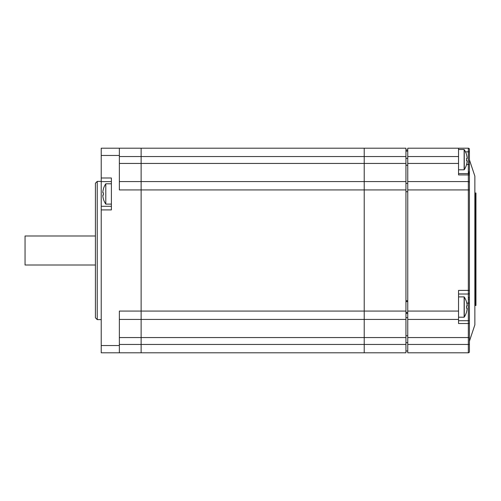<?xml version="1.0" encoding="UTF-8"?>
<svg xmlns="http://www.w3.org/2000/svg" width="501" height="501" viewBox="0 0 501 501"><rect width="100%" height="100%" fill="white"/><g stroke="black" fill="none" stroke-linecap="round" stroke-linejoin="round"><path stroke-width="0.75" d="M119.363 352.798L119.363 345.54L101.227 345.54L101.227 352.798L364.221 352.798L364.221 344.45L364.221 352.798L405.942 352.798L405.942 189.923L141.132 189.923L141.132 181.575L364.221 181.575L364.221 311.077L364.221 148.202L141.132 148.202L141.132 156.55L141.132 148.202L101.227 148.202L101.227 177.993L111.385 177.993L111.385 209.913L101.227 209.913L101.227 206.287L111.385 206.287M405.942 319.425L364.221 319.425L364.221 311.077L364.221 337.561L364.221 319.425L141.132 319.425L141.132 189.923L141.132 337.561L141.132 319.425L119.363 319.425M405.942 344.45L364.221 344.45L364.221 337.561L364.221 344.45L141.132 344.45L141.132 337.561L405.942 337.561M119.363 344.45L141.132 344.45L141.132 352.798L141.132 337.561L119.363 337.561M141.132 148.202L119.363 148.202L119.363 189.923L141.132 189.923L141.132 156.55L364.221 156.55L364.221 181.575L405.942 181.575L405.942 189.923M95.422 265.01L25.05 265.01L25.05 235.99L95.422 235.99M475.224 255.955L474.86 255.955M469.418 159.813L474.86 176.139L474.86 324.861L469.418 341.187M458.54 173.596L468.335 173.596L468.335 172.707A1.09 0.983 0 0 1 469.418 173.684L469.418 351.708A1.09 1.09 0 0 1 468.335 352.798L407.751 352.798L407.751 148.202L468.335 148.202A1.09 1.09 0 0 1 469.418 149.292L469.418 189.923L407.751 189.923M468.335 352.798L468.335 323.527L458.54 323.527L458.54 290.405L469.418 290.405L469.418 296.943A1.09 0.658 -0 0 1 468.335 297.6L468.335 294.031L458.54 294.031M469.418 349.166L469.418 344.45L407.751 344.45M469.418 292.941A1.09 1.09 0 0 1 468.335 294.031L468.335 181.575L407.751 181.575M469.418 182.665A1.09 1.09 0 0 0 468.335 181.575L468.335 174.924L458.54 174.924L458.54 148.202M458.54 319.425L407.751 319.425M458.54 320.715L468.335 320.715L468.335 297.6M468.335 172.707L468.335 171.743A1.09 0.864 -0 0 1 469.418 172.607M468.335 299.178A1.09 0.47 0 0 0 469.418 298.709M469.418 175.613A1.09 0.689 0 0 0 468.335 174.924L468.335 173.596A1.09 1.09 0 0 1 469.418 174.686M474.86 219.15L475.587 219.15L475.587 221.768L474.86 221.768M475.587 219.15L475.587 215.273L474.86 215.273M474.86 238.789L475.587 238.789L475.587 230.479L474.86 230.479M475.587 230.479L475.587 229.608L474.86 229.608M475.587 230.742L474.86 230.742L475.587 230.748M475.587 229.608L475.587 222.619L474.86 222.619M475.587 226.94L474.86 226.94M475.587 228.963L474.86 228.963M475.587 237.487L474.86 237.487M475.587 231.168L474.86 231.168M474.86 246.699L475.587 246.699L475.587 247.838L474.86 247.838M475.587 246.699L475.587 239.685L474.86 239.685M475.587 240.223L474.86 240.223M474.86 255.879L475.587 255.879L474.86 255.829M475.587 248.289L474.86 248.339M475.587 248.941L475.587 248.339M475.587 255.829L475.587 248.377L474.86 248.377M474.86 263.207L475.587 263.207L475.587 265.073L474.86 265.073M474.86 259.637L475.587 259.637L475.587 256.299L474.86 256.299M475.587 257.746L474.86 257.746M475.587 263.207L475.587 259.073M475.587 261.96L474.86 261.96M475.587 262.43L474.86 262.43M474.86 285.626L475.587 285.626L475.587 269.338L474.86 269.338M475.587 269.338L475.587 265.724L474.86 265.724M475.587 267.459L474.86 267.459M475.587 265.724L475.587 265.085L474.86 265.123M475.587 278.268L474.86 278.268M475.587 271.129L474.86 271.129M475.587 272.989L474.86 272.989M475.587 274.222L474.86 274.222M475.587 274.742L474.86 274.742M475.587 276.427L474.86 276.427M475.587 279.358L474.86 279.358M475.587 279.834L474.86 279.834M475.587 280.798L474.86 280.798M475.587 285.094L474.86 285.094M475.224 294.575L475.95 294.575L475.95 305.46L475.224 305.46L475.224 285.626M475.95 203.888L475.95 193.004L475.224 193.004L475.224 203.888L475.95 203.888L475.95 294.575M475.224 256.299L475.224 255.879M475.224 248.289L475.224 247.838M475.224 239.672L475.224 238.789M475.224 222.338L475.224 221.768M475.224 215.273L475.224 203.888M95.422 183.209L97.238 181.393L97.238 319.607L95.422 317.791L95.422 183.209M101.227 319.607L97.238 319.607M101.227 181.393L97.238 181.393M101.227 345.54L101.227 209.913M119.363 345.54L119.363 311.077L405.942 311.077M111.385 181.619L101.227 181.619L101.227 206.287M101.227 181.619L101.227 177.993M141.132 181.575L119.363 181.575L141.132 181.575L141.132 156.55L119.363 156.55M405.942 156.55L364.221 156.55L364.221 148.202L405.942 148.202L405.942 181.575M407.751 183.391L405.942 183.391M407.751 300.7L405.942 300.7M407.751 313.394L405.942 313.394M407.751 317.609L405.942 317.609M407.751 350.982L405.942 350.982M407.751 150.018L405.942 150.018M407.751 151.114L405.942 151.114M464.295 169.626L464.252 149.674M464.295 317.027L464.252 297.074M103.388 188.921L103.388 188.921A18.136 18.136 0 0 1 105.792 183.792L105.792 204.107L111.385 204.107M103.419 188.94A18.105 18.105 0 0 0 102.843 191.777L102.843 192.86L103.419 192.86A17.604 15.249 90 0 0 103.419 195.039L102.843 195.039L102.843 196.129A18.105 18.105 0 0 0 103.419 198.966L103.388 198.978A18.136 18.136 0 0 0 105.792 204.107M103.419 195.039L102.843 195.039L103.419 195.039A17.604 15.249 90 0 1 103.419 192.86L102.843 192.86L103.419 192.86M464.133 317.208A18.136 18.136 0 0 0 466.531 312.079L466.506 312.06A18.105 18.105 0 0 0 467.082 309.223L467.082 308.14L466.506 308.14A17.604 15.249 -90 0 0 466.531 307.05A17.604 15.249 -90 0 0 466.506 305.961L467.082 305.961L467.082 304.871A18.105 18.105 0 0 0 466.506 302.034L466.531 302.022A18.136 18.136 0 0 0 464.133 296.893L464.133 317.208L458.54 317.208M464.133 296.893L458.54 296.893M407.751 312.492L405.942 312.492L407.751 312.492M407.751 301.608L405.942 301.608L407.751 301.608M467.082 308.14L466.506 308.14L467.082 308.14M467.082 305.961L466.506 305.961M467.082 160.74L466.506 160.74L467.082 160.74L467.082 161.829L467.082 160.74L466.506 160.74A17.604 15.249 -90 0 0 466.531 159.65A17.604 15.249 -90 0 0 466.506 158.56L467.082 158.56L467.082 157.471A18.105 18.105 0 0 0 466.506 154.634L466.531 154.621A18.136 18.136 0 0 0 464.133 149.492L464.133 169.808L458.54 169.808M464.133 149.492L458.54 149.492M464.133 169.808A18.136 18.136 0 0 0 466.531 164.679L466.506 164.666A18.105 18.105 0 0 0 467.082 161.829M467.082 158.56L466.506 158.56M119.363 163.439L405.942 163.439M458.54 311.077L407.751 311.077M458.54 156.55L407.751 156.55M458.54 163.439L407.751 163.439M469.418 337.561L407.751 337.561M466.544 164.528L468.335 164.528L468.335 151.834L465.473 151.834M469.418 303.099L466.775 303.099M468.335 171.743L468.335 164.528L469.418 164.528M469.418 322.682A1.09 0.839 0 0 1 468.335 323.527L468.335 320.715L469.418 320.715M469.418 151.834L468.335 151.834L468.335 148.202M475.587 223.985L474.86 223.985M475.587 238.645L474.86 238.645M475.587 232.614L474.86 232.614M475.587 241.732L474.86 241.732M475.587 253.625L474.86 253.625M475.587 259.869L474.86 259.869M475.587 261.365L474.86 261.365M475.587 262.555L474.86 262.555M475.587 273.646L474.86 273.646M475.587 274.961L474.86 274.961M475.587 282.251L474.86 282.251M119.363 155.46L101.227 155.46M407.751 165.255L405.942 165.255M407.751 191.733L405.942 191.733M407.751 335.745L405.942 335.745M407.751 342.64L405.942 342.64M407.751 158.36L405.942 158.36M474.86 222.338L475.587 222.338M474.86 239.672L475.587 239.672M474.86 265.085L475.587 265.085M105.792 183.792L111.385 183.792"/></g></svg>
